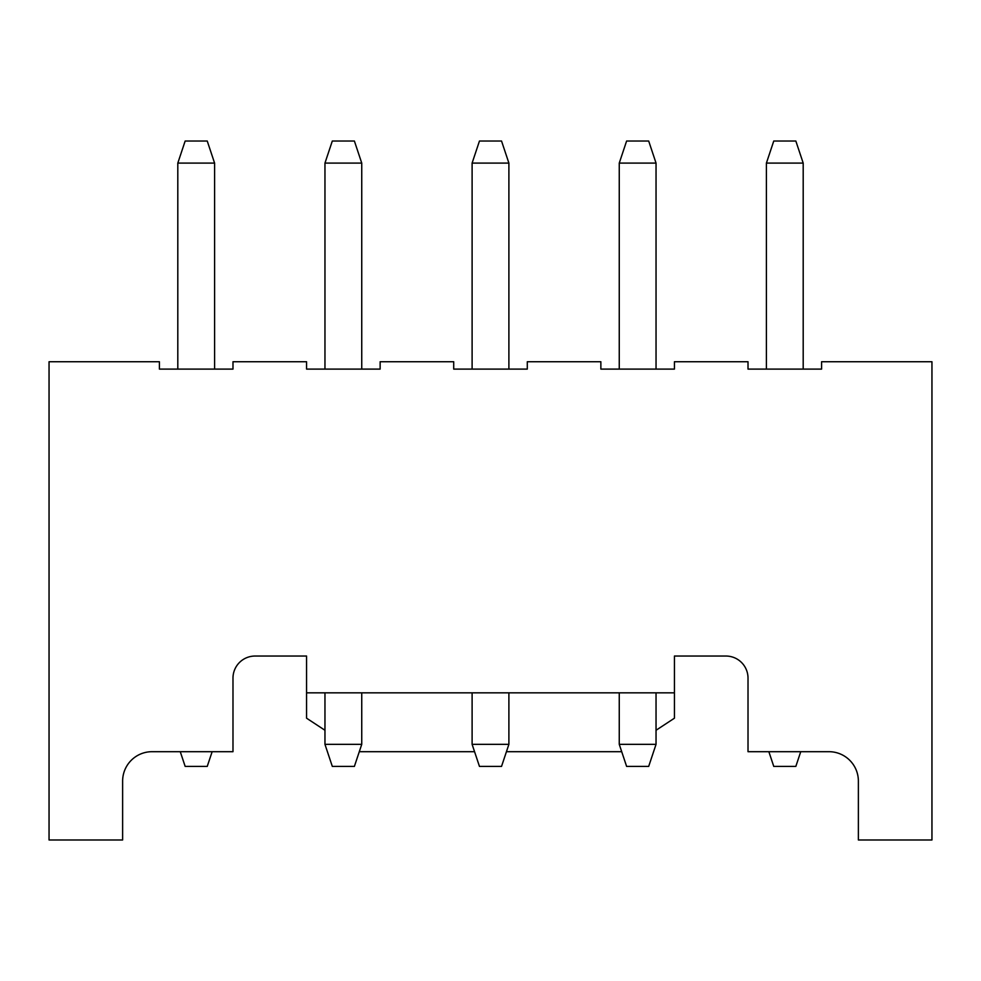 <?xml version="1.0" encoding="UTF-8"?>
<svg xmlns="http://www.w3.org/2000/svg" width="981" height="981" viewBox="0 0 981 981"><rect width="100%" height="100%" fill="white"/><g stroke="black" fill="none" stroke-linecap="round" stroke-linejoin="round"><path stroke-width="1.47" d="M858.375 781.121A29.43 29.43 0 0 0 828.945 751.691A29.43 29.43 0 0 1 858.375 781.121L858.375 839.981L931.95 839.981L931.95 361.744L821.588 361.744L821.588 369.101L748.013 369.101L748.013 361.744L674.438 361.744L674.438 369.101L600.863 369.101L600.863 361.744L527.288 361.744L527.288 369.101L453.713 369.101L453.713 361.744L380.138 361.744L380.138 369.101L306.562 369.101L306.562 361.744L232.988 361.744L232.988 369.101L159.412 369.101L159.412 361.744L49.05 361.744L49.05 839.981L122.625 839.981L122.625 781.121A29.43 29.43 0 0 1 152.055 751.691A29.43 29.43 0 0 0 122.625 781.121M656.044 730.269L674.438 718.19L674.438 692.831L306.562 692.831L306.562 718.19L324.956 730.269M621.709 751.691L506.441 751.691M474.559 751.691L359.291 751.691M306.562 692.831L306.562 656.044L255.06 656.044A22.073 22.073 0 0 0 232.988 678.116L232.988 751.691L152.055 751.691M828.945 751.691L748.013 751.691L748.013 678.116A22.073 22.073 0 0 0 725.94 656.044L674.438 656.044L674.438 692.831M766.406 163.091L803.194 163.091L795.836 141.019L773.764 141.019L766.406 163.091L766.406 369.101M803.194 163.091L803.194 369.101M768.859 751.691L773.764 766.406L795.836 766.406L800.741 751.691M177.806 163.091L214.594 163.091L207.236 141.019L185.164 141.019L177.806 163.091L177.806 369.101M214.594 163.091L214.594 369.101M180.259 751.691L185.164 766.406L207.236 766.406L212.141 751.691M324.956 163.091L361.744 163.091L354.386 141.019L332.314 141.019L324.956 163.091L324.956 369.101M324.956 692.831L324.956 744.334L332.314 766.406L354.386 766.406L361.744 744.334L324.956 744.334M361.744 163.091L361.744 369.101M361.744 692.831L361.744 744.334M472.106 163.091L508.894 163.091L501.536 141.019L479.464 141.019L472.106 163.091L472.106 369.101M472.106 692.831L472.106 744.334L479.464 766.406L501.536 766.406L508.894 744.334L472.106 744.334M508.894 163.091L508.894 369.101M508.894 692.831L508.894 744.334M619.256 163.091L656.044 163.091L648.686 141.019L626.614 141.019L619.256 163.091L619.256 369.101M619.256 692.831L619.256 744.334L626.614 766.406L648.686 766.406L656.044 744.334L619.256 744.334M656.044 163.091L656.044 369.101M656.044 692.831L656.044 744.334"/></g></svg>
